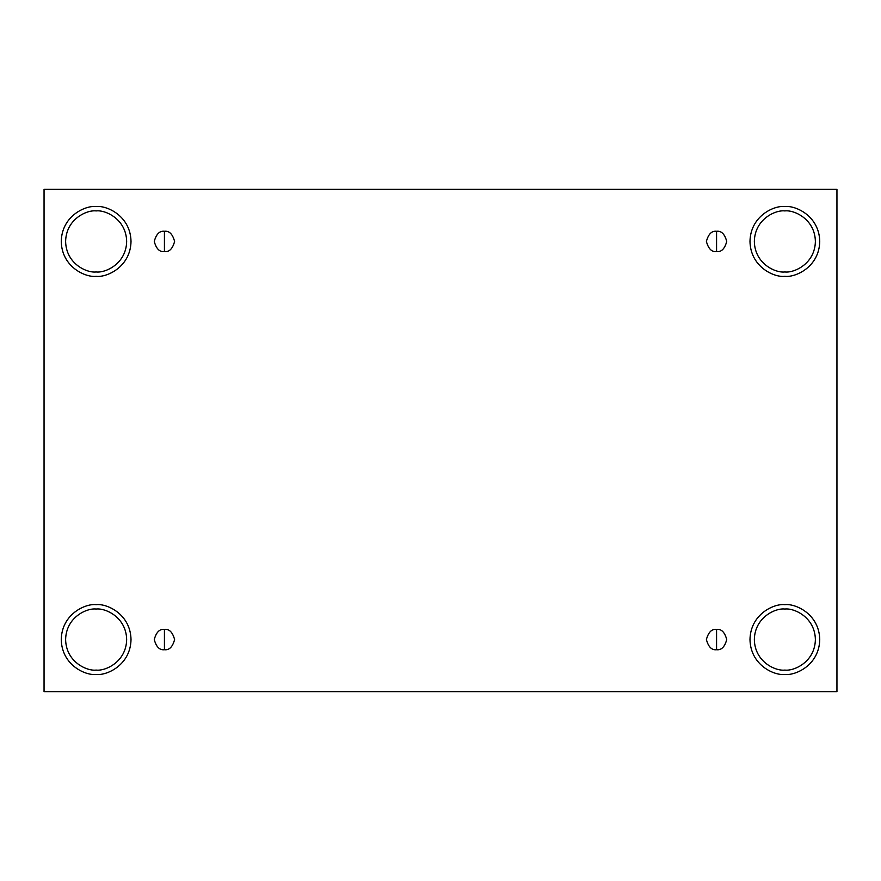 <?xml version="1.0" encoding="UTF-8"?>
<svg xmlns="http://www.w3.org/2000/svg" width="881" height="881" viewBox="0 0 881 881"><rect width="100%" height="100%" fill="white"/><g stroke="black" fill="none" stroke-linecap="round" stroke-linejoin="round"><path stroke-width="1.32" d="M164.428 629.386L164.428 649.726C169.24 650.31 172.632 646.918 174.603 639.562C172.632 632.206 169.24 628.814 164.428 629.386C169.24 628.814 172.632 632.206 174.603 639.562C172.632 646.918 169.24 650.31 164.428 649.726C159.626 650.31 156.234 646.918 154.263 639.562C156.234 632.206 159.626 628.814 164.428 629.386C159.626 628.814 156.234 632.206 154.263 639.562C156.234 646.918 159.626 650.31 164.428 649.726L164.428 629.386M716.572 629.386L716.572 649.726C721.374 650.31 724.766 646.918 726.737 639.562C724.766 632.206 721.374 628.814 716.572 629.386C721.374 628.814 724.766 632.206 726.737 639.562C724.766 646.918 721.374 650.31 716.572 649.726C711.76 650.31 708.368 646.918 706.397 639.562C708.368 632.206 711.76 628.814 716.572 629.386C711.76 628.814 708.368 632.206 706.397 639.562C708.368 646.918 711.76 650.31 716.572 649.726L716.572 629.386M716.572 231.274L716.572 251.614C721.374 252.186 724.766 248.794 726.737 241.438C724.766 234.082 721.374 230.69 716.572 231.274C721.374 230.69 724.766 234.082 726.737 241.438C724.766 248.794 721.374 252.186 716.572 251.614C711.76 252.186 708.368 248.794 706.397 241.438C708.368 234.082 711.76 230.69 716.572 231.274C711.76 230.69 708.368 234.082 706.397 241.438C708.368 248.794 711.76 252.186 716.572 251.614L716.572 231.274M164.428 231.274L164.428 251.614C169.24 252.186 172.632 248.794 174.603 241.438C172.632 234.082 169.24 230.69 164.428 231.274C169.24 230.69 172.632 234.082 174.603 241.438C172.632 248.794 169.24 252.186 164.428 251.614C159.626 252.186 156.234 248.794 154.263 241.438C156.234 234.082 159.626 230.69 164.428 231.274C159.626 230.69 156.234 234.082 154.263 241.438C156.234 248.794 159.626 252.186 164.428 251.614L164.428 231.274M784.861 670.078C793.781 671.3 814.958 662.149 815.377 639.562C814.958 616.975 793.781 607.824 784.861 609.046C793.781 607.824 814.958 616.975 815.377 639.562C814.958 662.149 793.781 671.3 784.861 670.078C775.93 671.3 754.764 662.149 754.345 639.562C754.764 616.975 775.93 607.824 784.861 609.046C775.93 607.824 754.764 616.975 754.345 639.562C754.764 662.149 775.93 671.3 784.861 670.078M784.861 674.428C795.058 675.837 819.253 665.375 819.737 639.562C819.253 613.749 795.058 603.287 784.861 604.685C795.058 603.287 819.253 613.749 819.737 639.562C819.253 665.375 795.058 675.837 784.861 674.428C774.663 675.837 750.469 665.375 749.984 639.562C750.469 613.749 774.663 603.287 784.861 604.685C774.663 603.287 750.469 613.749 749.984 639.562C750.469 665.375 774.663 675.837 784.861 674.428M96.139 670.078C105.07 671.3 126.236 662.149 126.655 639.562C126.236 616.975 105.07 607.824 96.139 609.046C105.07 607.824 126.236 616.975 126.655 639.562C126.236 662.149 105.07 671.3 96.139 670.078C87.219 671.3 66.042 662.149 65.623 639.562C66.042 616.975 87.219 607.824 96.139 609.046C87.219 607.824 66.042 616.975 65.623 639.562C66.042 662.149 87.219 671.3 96.139 670.078M96.139 674.428C106.337 675.837 130.531 665.375 131.016 639.562C130.531 613.749 106.337 603.287 96.139 604.685C106.337 603.287 130.531 613.749 131.016 639.562C130.531 665.375 106.337 675.837 96.139 674.428C85.942 675.837 61.747 665.375 61.263 639.562C61.747 613.749 85.942 603.287 96.139 604.685C85.942 603.287 61.747 613.749 61.263 639.562C61.747 665.375 85.942 675.837 96.139 674.428M96.139 271.954C105.07 273.176 126.236 264.025 126.655 241.438C126.236 218.851 105.07 209.7 96.139 210.922C105.07 209.7 126.236 218.851 126.655 241.438C126.236 264.025 105.07 273.176 96.139 271.954C87.219 273.176 66.042 264.025 65.623 241.438C66.042 218.851 87.219 209.7 96.139 210.922C87.219 209.7 66.042 218.851 65.623 241.438C66.042 264.025 87.219 273.176 96.139 271.954M96.139 276.315C106.337 277.713 130.531 267.251 131.016 241.438C130.531 215.625 106.337 205.163 96.139 206.572C106.337 205.163 130.531 215.625 131.016 241.438C130.531 267.251 106.337 277.713 96.139 276.315C85.942 277.713 61.747 267.251 61.263 241.438C61.747 215.625 85.942 205.163 96.139 206.572C85.942 205.163 61.747 215.625 61.263 241.438C61.747 267.251 85.942 277.713 96.139 276.315M784.861 271.954C793.781 273.176 814.958 264.025 815.377 241.438C814.958 218.851 793.781 209.7 784.861 210.922C793.781 209.7 814.958 218.851 815.377 241.438C814.958 264.025 793.781 273.176 784.861 271.954C775.93 273.176 754.764 264.025 754.345 241.438C754.764 218.851 775.93 209.7 784.861 210.922C775.93 209.7 754.764 218.851 754.345 241.438C754.764 264.025 775.93 273.176 784.861 271.954M784.861 276.315C795.058 277.713 819.253 267.251 819.737 241.438C819.253 215.625 795.058 205.163 784.861 206.572C795.058 205.163 819.253 215.625 819.737 241.438C819.253 267.251 795.058 277.713 784.861 276.315C774.663 277.713 750.469 267.251 749.984 241.438C750.469 215.625 774.663 205.163 784.861 206.572C774.663 205.163 750.469 215.625 749.984 241.438C750.469 267.251 774.663 277.713 784.861 276.315M44.05 189.349L836.95 189.349L836.95 691.651L44.05 691.651L44.05 189.349L44.05 691.651L836.95 691.651L836.95 189.349L44.05 189.349"/></g></svg>
